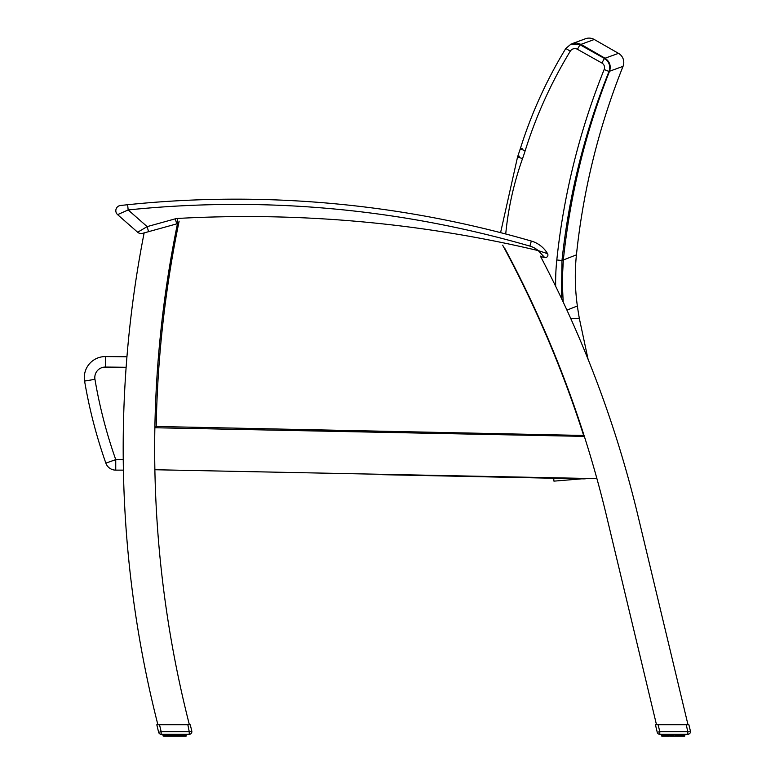 <?xml version="1.0" encoding="UTF-8"?>
<svg xmlns="http://www.w3.org/2000/svg" width="775" height="775" viewBox="0 0 775 775"><rect width="100%" height="100%" fill="white"/><g stroke="black" fill="none" stroke-linecap="round" stroke-linejoin="round"><path stroke-width="1.16" d="M584.05 435.463L156.201 426.463L154.864 427.742A1118.044 1118.044 0 0 1 176.535 228.315A1118.044 1118.044 0 0 1 177.339 224.333A1118.044 1118.044 0 0 1 177.475 223.665L144.14 232.907A1118.044 1118.044 0 0 0 157.897 724.751L189.381 724.751A1118.044 1118.044 0 0 1 154.864 427.742L584.35 436.393A1118.044 1118.044 0 0 1 596.915 478.64L154.884 469.737M504.661 248.126A1118.044 1118.044 0 0 1 505.058 248.872A1118.044 1118.044 0 0 1 507.47 253.396A1118.044 1118.044 0 0 1 584.35 436.393L154.864 427.742M596.915 478.64A1118.044 1118.044 0 0 1 606.098 514.154L656.502 724.751M687.997 724.751L638.019 515.956A1118.044 1118.044 0 0 0 540.378 256.108M118.032 214.452L117.606 214.646A5.251 5.251 0 0 1 120.493 205.482A5.251 5.251 -96.3 0 0 117.606 214.646L128.166 209.947L127.633 204.726L120.493 205.482A5.251 5.251 -96.3 0 0 117.606 214.646L137.65 232.238A5.251 5.251 0 0 0 142.513 233.352A5.251 5.251 0 0 1 137.65 232.238A5.251 5.251 0 0 0 142.513 233.352L144.14 232.907M121.714 205.346L123.051 205.201L121.714 205.346M124.591 205.046L127.584 204.726L124.591 205.046M148.558 231.677L147.163 226.62L128.166 209.947A1055.763 1055.763 0 0 1 529.877 246.101L531.34 241.064A1061.014 1061.014 0 0 0 127.633 204.726A1061.014 1061.014 0 0 1 531.34 241.064A27.803 27.803 0 0 1 547.557 253.657A2.625 2.625 0 0 1 544.68 257.542A1259.462 1259.462 0 0 0 540.621 256.554A1259.462 1259.462 0 0 1 544.68 257.542A2.625 2.625 0 0 0 547.557 253.657A27.803 27.803 0 0 0 531.34 241.064A27.803 27.803 0 0 1 547.557 253.657L538.228 250.596L544.68 257.542L538.228 250.596A1264.713 1264.713 0 0 0 177.543 218.453A10.492 10.492 0 0 0 175.315 218.821L147.163 226.62L137.65 232.238A5.251 5.251 0 0 0 142.513 233.352M117.606 214.646A5.251 5.251 0 0 1 120.493 205.482A5.251 5.251 -96.3 0 0 117.606 214.646A5.251 5.251 -96.3 0 1 120.493 205.482L127.633 204.726M553.699 478.262L553.941 481.139L581.87 478.824M382.317 474.688L583.536 478.863A15.093 15.093 29.2 0 0 587.353 478.446M505.726 233.992A316.975 313.759 -22.8 0 1 522.524 158.662A215.779 215.779 0 0 0 525.208 150.641A450.043 445.683 -23.9 0 1 570.284 51.179L565.798 48.447L571.078 44.059L565.818 48.457C546.501 80.135 531.301 113.673 520.199 149.071L520.199 149.071A4089.598 533.801 -90.3 0 1 522.127 148.335M570.284 51.179A5.299 5.251 -21.2 0 1 577.433 49.29L579.981 44.747L570.826 44.165M604.432 58.454L579.981 44.747A4193.157 547.315 -90.3 0 1 580.998 44.359L594.26 39.496L618.498 53.349L605.033 58.232A4179.188 545.493 89.7 0 0 604.432 58.454L601.875 63.008A5.299 5.251 -20.9 0 1 604.161 69.508L609.005 71.455C610.7 65.991 609.169 61.651 604.432 58.454M561.449 298.327L561.982 260.516C568.898 195.319 584.573 132.302 609.005 71.455A4166.148 543.788 -90.3 0 1 609.528 71.252L623.032 66.359A10.492 10.492 0 0 0 618.498 53.349M623.032 66.359A705.173 704.281 166 0 0 576.435 254.849L563.338 259.974A3977.891 519.221 89.7 0 0 561.982 260.516L556.808 259.974A217.019 214.995 156.3 0 0 555.665 286.295M570.826 318.69L579.38 318.641L588.07 359.271M566.932 310.116L577.365 305.989A361.944 361.944 0 0 0 579.38 318.641M522.524 158.662L517.603 156.908A4081.818 532.783 89.7 0 1 519.55 156.143M576.435 254.849A209.909 209.909 0 0 0 577.365 305.989M594.26 39.496A10.492 10.492 0 0 0 585.251 38.818M115.746 470.134L115.746 459.633L105.855 463.13A10.492 10.492 0 0 0 115.746 470.134L123.399 470.134M126.945 356.791A3299.175 3299.175 0 0 0 105.439 356.577A20.993 20.993 0 0 0 84.591 381.067A493.917 493.917 0 0 0 105.855 463.13M177.717 221.553A1116.077 1116.077 0 0 0 177.272 223.723M159.514 724.751L156.812 724.751L158.623 732.288A2.625 2.625 0 0 0 161.171 734.293L161.171 731.678L189.236 731.678L187.841 724.751L159.514 724.751L161.171 731.678L158.623 732.288A2.625 2.625 0 0 0 161.171 734.293A2.625 2.625 0 0 1 158.623 732.288A2.625 2.625 0 0 0 161.171 734.293L189.236 734.293A2.625 2.625 0 0 0 191.793 731.058L190.272 724.751L187.773 724.751M168.407 724.751L170.548 724.751M180.042 734.293L179.907 736.25L177.698 736.25L180.759 736.25L181.04 734.293M177.746 734.293L177.698 736.25L172.97 736.25L177.698 736.25L175.286 736.25L176.322 736.25L176.448 734.293M170.452 734.293L170.665 736.25L172.97 736.25L171.595 736.25L171.546 734.293M172.844 734.293L172.97 736.25L169.386 736.25L169.25 734.293M164.058 736.25L169.386 736.25M183.849 734.293L183.559 736.25L181.892 736.25L185.874 736.25M185.186 734.293L185.186 735.833L184.528 735.833L184.528 734.293L184.528 735.833L183.52 735.833L184.043 736.25M182.106 734.293L181.892 736.25L178.628 736.25L180.759 736.25L181.185 734.293L180.759 736.25M181.892 736.25L181.185 735.833M179.907 736.25L178.618 736.25L180.042 735.833L178.628 736.25L178.841 734.293M171.595 736.25L173.949 736.25L173.987 734.293M166.276 735.833L166.237 734.293L166.703 736.25L165.443 735.833L165.443 734.293M163.273 736.25L162.857 734.293L163.263 736.25M658.13 724.751L655.427 724.751L657.239 732.288A2.625 2.625 0 0 0 659.787 734.293A2.625 2.625 0 0 1 657.239 732.288A2.625 2.625 0 0 0 659.787 734.293L687.851 734.293A2.625 2.625 0 0 0 690.409 731.058L688.888 724.751L658.13 724.751L659.787 731.678L657.239 732.288A2.625 2.625 0 0 0 659.787 734.293L659.787 731.678L687.851 731.678L687.851 734.293M673.921 734.293L673.969 736.25L678.522 736.25L670.21 736.25L670.162 734.293M669.067 734.293L669.28 736.25L667.159 736.25M663.865 736.25L668.002 736.25L667.866 734.293M662.857 736.25L661.453 735.833L661.472 734.293L661.879 736.25L663.768 736.25L663.332 734.293M683.802 734.293L683.453 736.25L681.244 736.25L683.192 735.833L683.192 734.293M683.666 736.25L684.18 736.25M678.658 734.293L678.522 736.25L677.243 736.25L679.375 736.25L679.656 734.293M682.465 734.293L682.174 736.25L681.583 734.293M683.453 736.25L683.802 735.833L682.145 735.833L683.86 736.25L684.267 734.293L683.86 736.25M680.731 734.293L680.508 736.25L677.243 736.25L677.457 734.293M680.382 734.293L680.508 736.25L679.801 735.833L679.801 734.293L679.375 736.25L677.234 736.25L678.522 736.25M676.362 734.293L676.313 736.25L673.969 736.25M671.46 734.293L671.586 736.25L670.162 735.833L672.564 736.25L672.603 734.293M669.28 736.25L668.002 736.25M661.889 736.25L662.238 734.293L662.673 736.25L662.257 735.833L663.381 735.833L663.381 734.293L663.381 735.833L665.289 736.25L664.94 734.293M191.793 731.058L189.236 731.678L189.236 734.293M161.171 734.293A2.625 2.625 0 0 1 158.623 732.288A2.625 2.625 0 0 0 161.171 734.293M167.943 724.751L173.3 724.751M185.031 724.489L184.373 724.751M175.305 734.293L175.344 736.25L173.949 736.25M168.252 734.293L168.533 736.25L167.4 736.25L169.589 735.833L169.589 734.293M166.325 734.293L166.257 735.833L167.4 736.25M164.717 734.293L165.153 736.25L165.773 735.833L164.106 735.833L164.455 736.25L164.106 734.293M186.058 734.293L185.671 736.25L185.651 734.293L185.68 735.833L184.838 736.25L184.886 734.293M186.039 736.25L186.455 734.293L186.019 736.25M179.044 734.293L179.044 735.833L177.698 736.25M172.97 736.25L171.546 736.25L172.97 736.25M170.665 736.25L169.328 736.25L171.876 735.833L171.876 734.293M164.455 736.25L164.407 734.293M168.252 735.833L167.526 735.833L167.526 734.293M659.787 734.293A2.625 2.625 0 0 1 657.239 732.288A2.625 2.625 0 0 0 659.787 734.293M673.63 734.293L673.63 735.833L674.938 736.25M666.868 734.293L667.149 736.25L666.016 736.25L665.803 734.293M661.608 735.833L661.608 734.293L662.238 736.25M684.683 734.293L684.499 736.25M684.654 736.25L685.071 734.293L684.635 736.25M677.66 734.293L677.66 735.833L676.313 736.25M672.903 734.293L672.564 736.25L672.903 735.833L671.198 735.833L671.198 734.293M664.349 736.25L664.059 734.293M176.719 223.878L175.315 218.821M177.833 223.694L177.543 218.453M529.877 246.101A22.553 22.553 0 0 1 538.228 250.596M525.208 150.641L520.199 149.071L517.574 156.899L500.582 232.655M577.433 49.29L601.875 63.008M604.161 69.508A713.804 707.391 153.2 0 0 556.808 259.974M571.02 44.088L576.629 43.012L580.998 44.359L605.033 58.232C609.712 61.448 611.213 65.797 609.528 71.252C585.532 132.021 570.138 194.932 563.338 259.974L562.214 280.986L563.183 302.008M606.602 59.355L605.033 58.232M123.244 459.633L115.746 459.633A483.426 483.426 0 0 1 94.947 379.314A10.492 10.492 0 0 1 105.361 367.069A3288.674 3288.674 0 0 1 126.131 367.282M84.591 381.067L94.947 379.314M105.439 356.577L105.361 367.069M156.201 426.463A1114.77 1114.77 0 0 1 179.132 221.166M502.655 245.152A1114.77 1114.77 0 0 1 583.517 435.066M176.71 734.293L176.71 735.833L175.014 735.833L175.014 734.293M181.767 734.293L181.767 735.833L182.968 735.833L182.968 734.293M185.806 734.293L185.806 735.833L186.3 734.293L185.884 736.25M162.992 735.833L163.234 734.293M163.486 734.293L163.486 735.833L163.622 734.293L164.106 735.833M164.765 734.293L164.765 735.833L164.765 734.293M165.773 734.293L165.773 735.833L167.187 735.833L167.187 734.293M172.583 734.293L172.583 735.833L174.278 735.833L174.278 734.293M179.703 734.293L179.703 735.833M183.036 735.833L183.036 734.293L183.036 735.833M183.52 734.293L183.52 735.833M168.107 734.293L168.533 736.25L168.107 734.293M170.248 734.293L170.248 735.833M177.417 734.293L177.417 735.833M690.409 731.058L687.851 731.678L686.195 724.751M683.143 735.833L683.143 734.293L683.143 735.833M683.511 734.293L683.511 735.833L684.422 735.833L684.422 734.293M662.102 734.293L662.102 735.833L661.85 734.293M663.022 734.293L663.022 735.833L662.722 734.293M666.868 735.833L668.205 735.833L668.205 734.293M675.325 734.293L675.325 735.833L675.064 734.293M678.319 734.293L678.319 735.833M681.651 735.833L681.651 734.293L681.651 735.833M682.145 734.293L682.145 735.833M665.289 736.25L664.853 734.293L664.388 735.833L664.388 734.293M666.732 735.833L666.723 734.293L666.723 735.833L666.142 735.833L666.142 734.293M668.873 734.293L668.873 735.833M670.491 735.833L670.491 734.293M676.033 734.293L676.033 735.833M572.25 43.623L585.445 38.75M680.508 736.25L681.283 736.25L680.508 736.25M666.016 736.25L665.241 736.25L666.016 736.25M671.586 736.25L670.162 736.25L671.586 736.25M184.576 734.293L184.14 736.25"/></g></svg>
